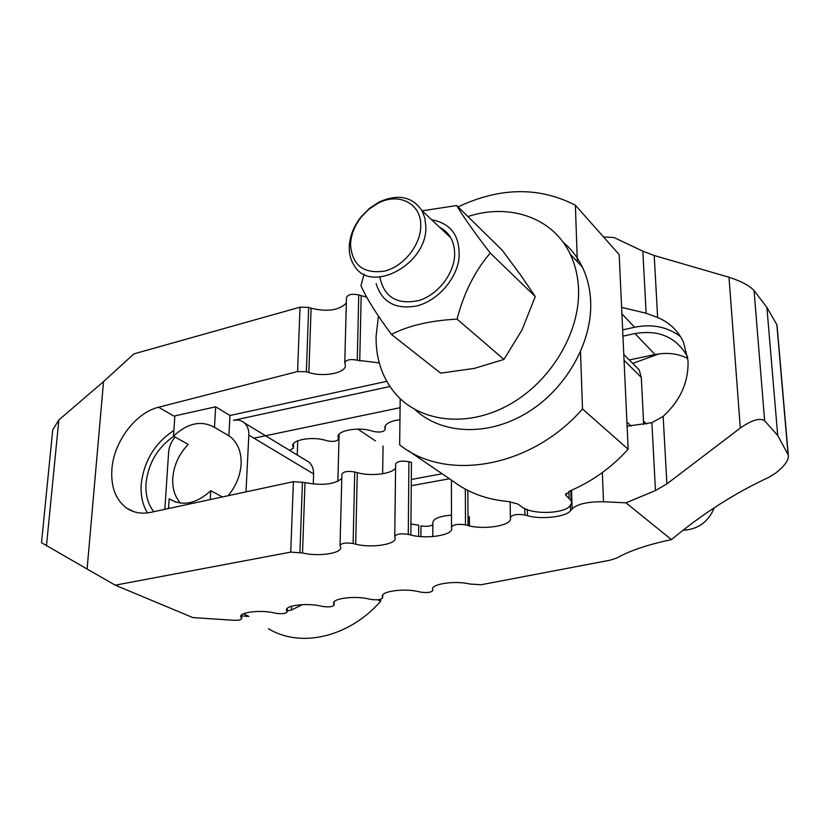 <?xml version="1.0" encoding="UTF-8"?>
<svg xmlns="http://www.w3.org/2000/svg" width="830" height="830" viewBox="0 0 830 830"><rect width="100%" height="100%" fill="white"/><g stroke="black" fill="none" stroke-linecap="round" stroke-linejoin="round"><path stroke-width="1.25" d="M173.709 436.258C157.565 447.598 148.342 463.233 146.049 483.174C145.302 494.639 147.875 504.152 153.778 511.716M680.434 336.524C667.351 326.802 652.09 323.721 634.639 327.259L622.656 329.873M621.608 307.38L646.124 313.242L657.651 317.548C669.468 322.445 678.1 330.714 683.557 342.334L688.029 360.687C688.703 381.883 680.403 400.454 663.149 416.401L651.882 422.667L627.117 426.215M341.784 478.547C334.324 484.471 322.061 485.82 304.994 482.583L293.395 481.68L150.915 512.328C141.774 514.185 133.734 512.826 126.814 508.24C115.723 500.002 110.743 487.002 111.884 469.23C113.783 441.747 135.601 412.686 158.603 407.24L297.586 371.529L306.384 371.767L308.853 372.535C323.565 377.453 346.639 372.857 345.332 365.107L344.772 362.762C346.214 359.732 350.374 358.882 357.263 360.21L379.248 362.897M173.875 430.48C154.878 443.044 144.005 460.93 141.225 484.139C140.457 495.23 142.542 504.816 147.481 512.909M629.296 359.94L655.036 354.576C666.864 352.2 677.799 353.497 687.842 358.456M687.686 357.035C676.658 337.291 659.072 329.469 634.95 333.567L622.946 336.16M432.793 536.585L432.835 522.765C433.146 518.709 439.35 516.167 451.468 515.15M468.006 516.374L469.355 516.717L469.417 525.888M420.914 536.595L420.976 525.826C426.361 526.791 430.314 526.365 432.824 524.57M410.933 523.927L418.704 525.245L418.631 536.388M399.946 419.7C390.1 421.059 385.079 423.736 384.871 427.73L385.234 429.369C383.917 431.911 380.109 432.627 373.822 431.527L371.601 430.874C358.373 426.672 336.845 430.604 338.09 436.891L338.609 438.904C337.322 441.29 333.629 441.954 327.528 440.886L325.298 440.253C312.277 436.258 291.745 439.817 292.731 445.793L293.415 448.138L289.566 450.348M658.927 353.902L632.74 363.395M253.918 438.157L400.091 407.696M241.52 618.319L241.634 618.64C241.105 619.896 238.469 620.446 233.728 620.28L192.84 617.572L115.256 585.171L290.728 552.116L302.525 552.967C317.963 556.899 342.053 553.413 340.642 547.323L340.051 545.476C341.535 543.1 345.882 542.457 353.113 543.526L355.697 544.158C371.425 548.34 396.927 544.407 395.122 537.933L394.748 536.512C396.263 533.97 400.766 533.254 408.267 534.375L410.84 535.028C426.755 539.438 453.657 535.091 451.676 528.264L451.489 527.206C453.097 524.498 457.776 523.72 465.495 524.871L468.058 525.556C483.849 530.111 511.768 525.598 510.46 518.532L510.388 517.422C512.318 514.621 517.173 513.812 524.933 515.015L527.475 515.71C541.098 519.746 565.977 516.934 570.542 510.73L572.15 508.811C577.607 503.903 588.065 501.559 603.503 501.777L625.955 502.824L655.461 490.572L666.905 483.89L740.308 428.052C751.814 420.011 759.927 417.594 764.648 420.82L777.71 435.491L788.261 454.954C789.112 459.696 784.952 465.703 775.78 472.996L769.306 477.105C734.944 492.989 702.325 513.822 671.449 539.625C647.867 544.594 629.731 550.695 617.032 557.916L609.977 560.219L481.193 584.725L469.77 584.04C455.514 580.305 430.677 583.967 432.627 589.383L432.855 590.348C431.455 592.444 427.357 593.035 420.582 592.112L418.279 591.583C404.241 588.055 380.659 591.344 382.298 596.5L382.682 597.776C381.323 599.748 377.36 600.287 370.792 599.405L368.479 598.887C354.649 595.535 332.239 598.503 333.577 603.4L334.137 604.966C332.809 606.813 328.971 607.311 322.6 606.45L320.287 605.952C306.675 602.777 285.312 605.443 286.412 610.091L287.149 611.918C285.852 613.661 282.117 614.117 275.944 613.277L273.62 612.789C260.226 609.77 239.829 612.177 240.7 616.586L241.52 618.319L241.686 614.833M411.307 479.45L442.151 473.774M386.749 381.323L229.993 415.498L228.883 435.802L230.999 437.369C238.106 443.573 241.478 452.506 241.115 464.136C240.316 475.756 235.969 486.287 228.074 495.728M395.599 467.788C392.87 473.899 370.844 476.659 357.274 472.675L354.732 471.98C347.635 470.807 343.361 471.533 341.898 474.169L340.051 545.237M410.84 535.028L411.452 462.414L408.92 461.688C401.564 460.474 397.134 461.273 395.64 464.095L394.748 536.211M411.255 485.716L449.476 478.765M389.944 386.521L233.417 420.343C237.639 419.492 241.26 420.312 244.259 422.812C247.485 425.728 249.01 429.826 248.834 435.107L246.002 491.868M41.5 542.685L87.098 569.027L103.543 381.593L133.879 353.902L300.024 307.162L297.586 371.529M87.098 569.027L115.256 585.171M346.318 303.064C339.138 310.389 327.404 312.101 311.105 308.221L308.677 307.401L300.024 307.162M366.704 297.213L358.747 294.93C351.972 293.53 347.874 294.443 346.463 297.69L344.782 362.461M777.119 326.304L776.849 324.696L766.899 307.411L754.055 290.542C749.314 285.53 740.962 281.1 728.999 277.251L654.206 255.516L642.856 251.179L613.992 237.546L603.514 236.934M103.543 381.593L58.837 419.98L52.747 429.774M671.449 539.625L625.955 502.824M766.899 307.411L777.71 435.491M643.675 424.597L641.3 377.453L639.173 369.848L633 363.644M408.09 450.555L452.744 480.995C468.4 492.813 486.868 499.65 508.126 501.476L517.723 503.976L520.773 506.124C531.667 516.395 575.439 513.749 571.185 500.749L565.635 494.95L569.971 490.893C591.925 481.618 611.326 467.736 628.175 449.248L582.515 408.951C530.91 468.234 445.409 482.074 399.666 444.807L400.195 398.68M458.077 206.888C499.961 187.165 539.054 186.605 575.366 205.197L619.17 254.582L628.175 449.248M575.366 205.197L577.348 261.72M580.512 351.868L582.515 408.951M222.43 496.942L210.758 490.727C196.139 503.945 182.351 506.674 169.382 498.913L175.763 502.098M180.525 503.146C174.777 496.651 172.194 488.206 172.785 477.821C173.927 465.101 179.052 453.958 188.182 444.392L173.48 436.134C187.601 423.02 201.265 420.073 214.472 427.326L228.883 435.802M164.838 509.33L168.656 451.925C169.133 446.405 171.302 441.456 175.14 437.068M214.472 427.326L215.675 406.814L174.871 415.882L173.48 436.134M169.175 498.757L168.5 508.551M215.675 406.814L229.993 415.498M210.758 490.727L210.239 499.567M305.824 460.225L308.968 462.144C312.132 464.966 313.678 468.898 313.605 473.93L313.273 484.056M243.522 613.764L248.865 616.42L241.769 615.86M357.855 429.12L375.43 440.875M268.495 628.704C300.336 648.323 349.025 637.419 380.638 601.242L377.795 599.789M302.514 604.624L291.434 610.019L287.18 610.973M337.851 481.421L339.117 434.235M380.638 601.242L380.669 599.291M382.63 473.774L383.066 445.99M414.979 409.574C441.166 434.225 486.94 436.777 526.179 413.309C565.427 389.965 592.402 343.07 590.67 301.643C590.14 289.027 587.37 277.479 582.338 267.011C577.545 257.175 571.113 248.876 563.03 242.132M378.418 316.064L376.083 336.503C375.814 358.124 381.821 376.664 394.105 392.123C417.926 421.557 465.329 428.415 507.67 405.559C550.02 382.889 580.284 333.048 578.531 289.172C578.033 276.4 575.263 264.728 570.22 254.167C553.05 217.45 509.226 202.831 467.913 216.547M439.568 227.213C449.258 232.276 454.301 241.001 454.674 253.389C454.882 272.925 438.219 294.775 418.756 300.564C396.979 304.994 384.01 297.161 379.839 277.075M422.159 210.83L456.697 205.529L502.275 250.307L520.877 275.394L535.257 296.538L521.966 330.05L503.945 359.432L474.418 368.375L440.637 373.158L391.449 334.417C376.343 314.02 366.175 297.763 360.925 285.655L364.069 274.232M456.697 205.529C463.306 216.786 474.49 232.628 490.25 253.057C474.874 271.005 463.814 293.021 457.06 319.114C430.168 320.577 408.298 325.682 391.449 334.417M376.135 283.715C381.976 302.172 395.381 309.611 416.37 306.031C436.487 301.3 455.369 280.893 458.834 259.966C460.878 236.965 451.811 223.561 431.631 219.753M457.06 319.114L503.945 359.432M490.25 253.057L535.257 296.538M349.254 246.987C349.108 254.167 350.789 260.392 354.286 265.673C370.823 294.484 427.44 264.407 425.842 226.611L424.887 218.134L421.993 210.664C412.313 196.544 398.058 193.649 379.217 201.97L369.443 208.372L361.019 216.9C353.611 226.351 349.689 236.374 349.254 246.987M350.54 244.57C352.107 265.278 363.478 274.118 384.663 271.088C403.65 266.43 420.8 244.975 420.748 225.843C421.453 203.495 398.805 192.062 378.055 203.236L369.08 209.119L361.341 216.952C354.545 225.625 350.945 234.838 350.54 244.57M682.934 530.266C697.905 529.509 708.364 521.987 714.319 507.69M634.639 327.259L621.909 313.854M174.829 416.619L158.603 407.24M655.036 354.576L634.95 333.567M241.146 615.383L241.042 617.572M287.19 608.4L287.066 611.648M286.724 608.961L286.651 610.88M334.168 601.792L334.085 604.769M333.785 602.362L333.743 603.981M382.692 595.006L382.651 597.662M382.402 595.567L382.381 596.843M432.648 588.584L432.648 589.476M293.395 481.68L290.728 552.116M308.677 307.401L306.384 371.767M311.105 308.221L308.853 372.535M358.747 294.93L357.263 360.21M361.164 295.771L359.732 360.988M642.856 251.179L646.124 313.242M654.206 255.516L657.651 317.548M663.149 416.401L666.905 483.89M728.999 277.251L740.308 428.052M651.882 422.667L655.461 490.572M602.341 472.571L603.503 501.777M571.559 490.219L572.15 508.811M570.355 504.837L570.542 510.73M527.351 509.34L527.475 515.71M524.809 508.323L524.933 515.015M510.128 501.704L510.377 517.329M467.85 490.426L468.058 525.556M465.319 489.098L465.495 524.871M451.416 480.082L451.489 526.884M408.92 461.688L408.267 534.375M357.274 472.675L355.697 544.158M354.732 471.98L353.113 543.526M304.994 482.583L302.525 552.967M302.452 481.919L299.931 552.355M384.975 426.537L384.954 428.176M385.265 425.811L385.213 429.224M338.298 435.553L338.235 437.638M338.671 434.827L338.567 438.655M293.052 444.341L292.959 446.81M293.509 443.614L293.343 447.795M58.837 419.98L46.449 545.974M754.055 290.542L764.648 420.82M776.849 324.696L788.095 454.591M624.067 360.293L641.3 377.453M626.92 422.107L631.257 426.081M566.143 493.383L566.216 495.738M568.924 491.37L569.131 497.948M247.153 491.63L246.054 491.018M313.605 473.93L248.834 435.107M246.375 616.628L246.448 615.082M297.213 454.996L297.742 440.803M291.434 610.019L291.579 606.232M241.634 618.64L241.821 614.729M287.149 611.918L287.284 608.307M334.137 604.966L334.231 601.729M382.682 597.776L382.723 594.965M382.298 596.5L382.308 595.919M432.627 589.383L432.627 588.667M126.814 508.24L134.149 511.778M384.871 427.73L384.881 426.973M385.234 429.369L385.286 425.759M338.09 436.891L338.111 436.3M338.609 438.904L338.723 434.744M293.415 448.138L293.592 443.5M41.5 542.706L52.757 429.608M788.261 454.954L777.005 324.997M639.173 369.848L623.787 354.42M565.635 494.95L565.624 494.389M571.185 500.749L570.864 490.52M169.382 498.913L175.514 502.026M244.259 422.812L308.968 462.144M570.22 254.167L582.338 267.011M643.509 421.142L646.56 424.016M421.993 210.664L450.773 237.764M378.055 203.236L379.217 201.97"/></g></svg>

